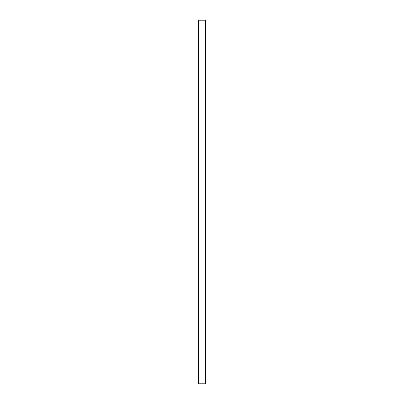 <?xml version="1.0" encoding="UTF-8"?>
<svg xmlns="http://www.w3.org/2000/svg" width="404" height="404" viewBox="0 0 404 404"><rect width="100%" height="100%" fill="white"/><g stroke="black" fill="none" stroke-linecap="round" stroke-linejoin="round"><path stroke-width="0.61" d="M198.521 383.8L205.479 383.8L205.479 20.2L198.521 20.2L198.521 383.8"/></g></svg>
